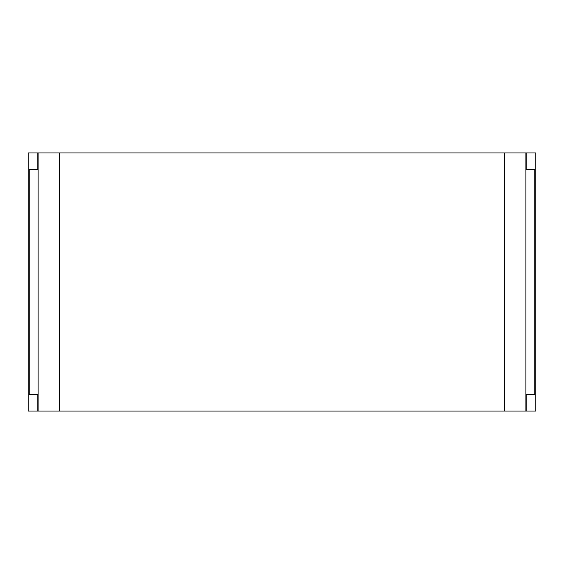 <?xml version="1.0" encoding="UTF-8"?>
<svg xmlns="http://www.w3.org/2000/svg" width="564" height="564" viewBox="0 0 564 564"><rect width="100%" height="100%" fill="white"/><g stroke="black" fill="none" stroke-linecap="round" stroke-linejoin="round"><path stroke-width="0.85" d="M525.909 152.95L28.2 152.95L28.2 411.05L535.8 411.05L535.8 152.95L525.909 152.95L525.909 411.05M38.091 394.701L29.25 394.701L29.25 169.299L38.091 169.299M525.909 394.701L534.75 394.701L534.75 169.299L525.909 169.299M38.091 152.95L38.091 411.05M526.79 152.95L526.79 169.299M526.79 394.701L526.79 411.05M37.21 394.701L37.21 411.05M37.21 152.95L37.21 169.299M59.601 152.95L59.601 411.05M504.399 152.95L504.399 411.05"/></g></svg>
